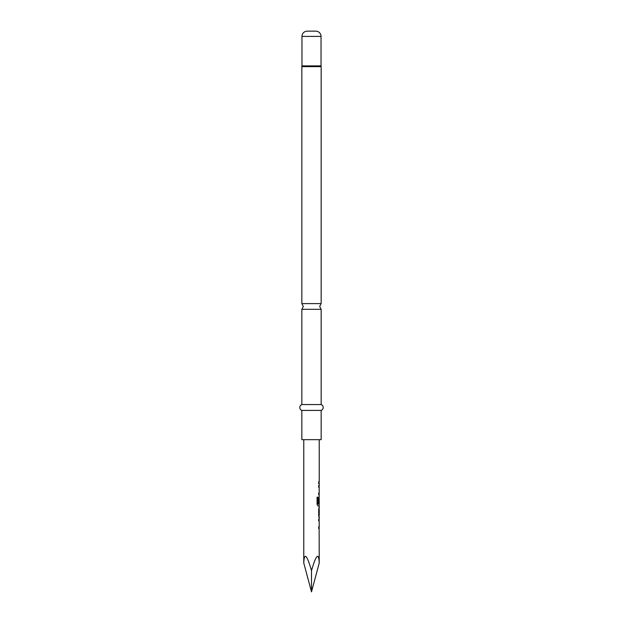 <?xml version="1.0" encoding="UTF-8"?>
<svg xmlns="http://www.w3.org/2000/svg" width="623" height="623" viewBox="0 0 623 623"><rect width="100%" height="100%" fill="white"/><g stroke="black" fill="none" stroke-linecap="round" stroke-linejoin="round"><path stroke-width="0.93" d="M301.844 404.561L301.844 309.32L321.156 309.32L321.156 404.561L301.844 404.561A3.115 3.115 0 0 0 301.844 410.409L301.844 439.674L321.156 439.674L321.156 410.409L301.844 410.409M319.108 519.146L319.108 520.867L318.594 520.867M319.108 526.661L319.108 528.382L318.594 528.382M319.108 507.994L319.225 515.478L318.696 515.478M318.587 509.684L319.108 509.684M319.046 509.684L319.108 517.16M319.108 496.811L319.147 503.314L318.703 503.314L319.132 496.772M319.108 504.1L319.225 506.008L318.049 506.008L317.076 504.404L317.076 497.177L318.104 497.177L318.003 503.984L319.046 504.1M318.594 485.59L319.108 485.621M319.108 485.59L319.108 487.311L318.594 487.311M318.594 493.105L319.046 493.105M319.108 493.105L319.108 494.826L318.594 494.826M319.108 481.922L318.587 481.922L319.108 481.922L319.108 483.643L318.594 483.643L319.108 483.643M321.156 404.561A3.115 3.115 0 0 1 321.156 410.409M321.04 36.414L301.96 36.414A5.264 5.264 0 0 1 307.225 31.15L315.775 31.15A5.264 5.264 0 0 1 321.04 36.414L321.04 65.898A1.168 1.168 0 0 0 321.102 66.264A1.168 1.168 0 0 1 321.156 66.63L321.156 303.611L301.844 303.611L303.308 306.469L301.844 309.32M321.102 66.264L301.898 66.264A1.168 1.168 0 0 0 301.844 66.63L301.844 303.611M301.898 66.264A1.168 1.168 0 0 0 301.96 65.898L301.96 36.414M303.775 439.674L303.775 563.021L311.5 591.85L311.5 570.621C306.843 554.587 304.265 552.048 303.775 563.021M311.5 570.621C316.157 554.587 318.735 552.048 319.225 563.021L311.5 591.85M319.132 528.382L319.225 563.021M319.225 528.382L318.703 528.382L318.703 526.661L319.163 526.661M319.163 520.867L319.225 526.661M319.225 520.867L318.703 520.867L318.703 519.146L319.108 519.177M318.696 517.199L319.225 517.199L319.225 519.146M319.225 517.199L318.703 515.587L318.703 509.567L319.225 507.963L318.696 507.963M319.225 506.008L319.225 507.963M318.104 497.177L318.104 503.984L319.225 504.1L319.163 498.307L319.147 503.314M319.132 494.826L319.225 496.772M319.225 494.826L318.703 494.826L318.703 493.105L319.163 493.105M319.163 487.311L319.225 493.105M319.225 487.311L318.703 487.311L318.703 485.59L319.132 485.59M319.225 483.643L318.703 483.643L319.225 483.643L319.225 485.59M318.703 483.643L318.703 481.922L319.225 481.922L318.696 481.922M319.225 439.674L319.225 481.922M318.696 509.684L319.225 509.684L319.225 515.478M321.156 66.63L301.844 66.63M321.04 65.898L301.96 65.898M321.156 309.32L319.692 306.469L321.156 303.611"/></g></svg>
